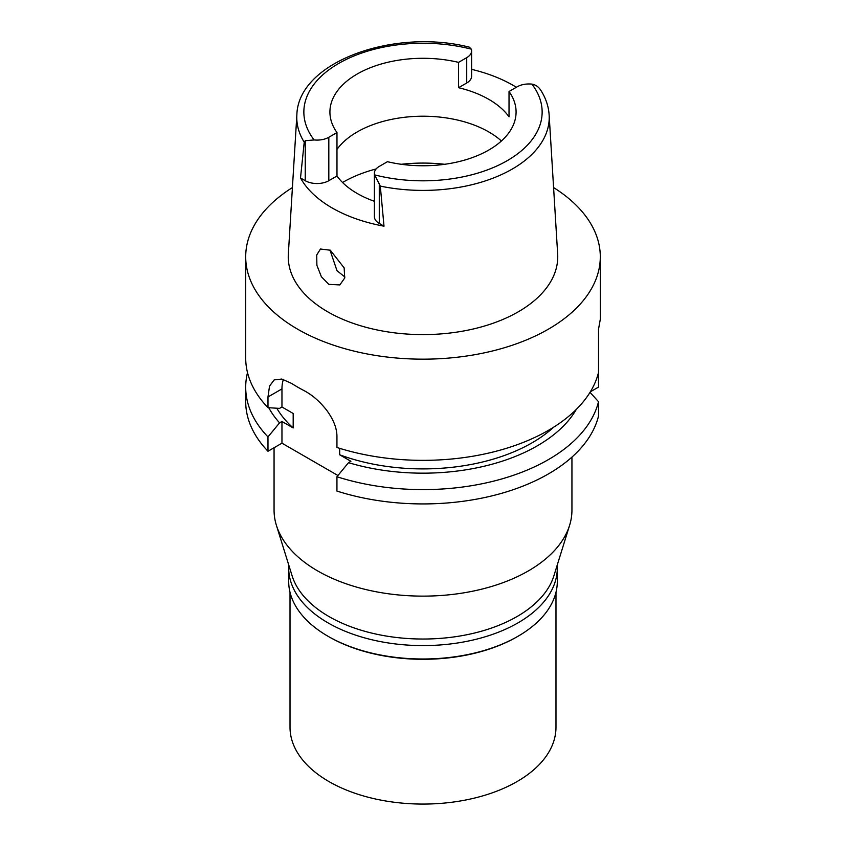 <?xml version="1.0" encoding="UTF-8"?>
<svg xmlns="http://www.w3.org/2000/svg" width="846" height="846" viewBox="0 0 846 846"><rect width="100%" height="100%" fill="white"/><g stroke="black" fill="none" stroke-linecap="round" stroke-linejoin="round"><path stroke-width="1.27" d="M488.819 150.028A93.081 53.742 0 0 0 516.081 112.032A93.081 53.742 0 0 0 509.028 91.505L517.181 86.789A16.666 9.623 180 0 1 531.891 84.114C535.539 84.706 538.5 86.736 540.753 90.215L540.562 89.898C545.702 97.84 548.568 106.194 549.139 114.961A126.223 72.872 180 0 1 512.253 169.063A126.223 72.872 180 0 1 380.298 186.109L374.651 174.9A16.666 9.623 180 0 1 374.397 173.219A16.666 9.623 180 0 1 379.272 166.408L387.436 161.692A93.081 53.742 0 0 0 488.819 150.028M305.247 140.7L304.222 142.181L300.51 177.977L305.247 180.706L305.247 140.7L314.109 139.95A16.666 9.623 180 0 0 328.819 137.274L336.972 132.558A93.081 53.742 0 0 1 329.919 112.032A93.081 53.742 0 0 1 357.181 74.036A93.081 53.742 0 0 1 458.564 62.371L458.564 87.698A93.081 53.742 0 0 1 509.028 116.833L509.028 91.505M336.972 149.425A93.081 53.742 180 0 1 357.181 131.955A93.081 53.742 180 0 1 501.414 140.996M471.603 69.351A127.439 73.57 180 0 1 516.346 87.275M458.564 87.698L466.728 82.993A16.666 9.623 0 0 0 471.603 76.182L471.603 50.855A16.666 9.623 180 0 1 466.728 57.655L458.564 62.371M304.222 142.181A126.223 72.872 180 0 1 296.861 114.961C297.982 62.096 393.58 27.876 469.297 47.154L471.349 49.163A16.666 9.623 180 0 1 471.603 50.855M296.861 114.961L288.338 254.054A134.747 77.8 0 0 0 369.237 328.142A134.747 77.8 0 0 0 518.281 311.814A134.747 77.8 0 0 0 557.662 254.054L549.139 114.961M374.397 173.219L374.397 216.639A16.666 9.623 0 0 0 379.272 223.45L384.01 226.178L380.298 186.109M384.01 226.178A128.55 74.215 180 0 1 300.51 177.977M328.872 284.362L339.838 284.933L344.713 278.017L344.153 267.896L330.321 250.226L320.475 249.02L316.721 254.974L316.89 265.295L321.406 276.79L328.872 284.362M305.247 180.706A16.666 9.623 0 0 0 328.819 180.706L336.972 175.989A93.081 53.742 0 0 0 374.397 201.295M336.972 175.989L336.972 132.558M344.914 277.033L336.994 270.678L329.972 250.035M274.062 447.745L274.062 510.149A148.938 85.985 0 0 0 276.409 525.345L292.113 575.83A132.981 76.775 0 0 0 383.217 635.515A132.981 76.775 0 0 0 517.033 616.544A132.981 76.775 0 0 0 553.887 575.83L569.591 525.345A148.938 85.985 0 0 0 571.938 510.149L571.938 457.104M276.409 525.345A148.938 85.985 0 0 0 378.437 592.189A148.938 85.985 0 0 0 528.316 570.944A148.938 85.985 0 0 0 569.591 525.345M336.941 491.061A177.3 102.366 0 0 0 598.524 416.042L598.524 401.713A177.3 102.366 180 0 1 336.941 476.742L336.941 491.061M337.945 475.515L281.961 443.188L267.981 451.256A177.3 102.366 0 0 1 245.7 401.564L245.7 387.246A177.3 102.366 180 0 1 247.518 372.61M590.339 391.814L598.524 387.087L598.45 372.769M553.591 187.558A177.3 102.366 180 0 1 600.3 256.803L600.3 319.333L598.524 329.179L598.524 372.462A177.3 102.366 0 0 1 548.377 430.371A177.3 102.366 0 0 1 336.941 447.481L336.941 436.779C337.025 428.562 333.631 419.743 326.736 410.331C319.777 401.469 312.216 394.892 304.052 390.619A177.3 102.366 0 0 1 291.521 383.375L281.781 379.05L274.189 379.896L269.525 386.125L267.981 396.964L267.981 407.677L279.561 408.385L281.961 407L281.961 388.896A39.889 23.032 60 0 1 283.389 379.463M590.022 392.343L598.524 401.713M339.69 448.348L339.69 454.799L350.91 461.282L348.51 462.667L336.941 476.742M276.779 408.216A154.258 89.063 0 0 0 293.181 427.949L293.181 413.472L281.961 407M293.181 427.949L281.961 421.477L279.561 422.863A161.628 93.314 180 0 1 268.742 407.719M281.961 443.188L281.961 421.477M267.981 451.256L267.981 436.927L279.561 422.863M267.981 436.927A177.3 102.366 180 0 1 245.7 387.246M598.524 332.584L598.566 329.009M600.3 256.803A177.3 102.366 180 0 1 548.377 329.179A177.3 102.366 180 0 1 355.151 351.376A177.3 102.366 180 0 1 245.7 256.803A177.3 102.366 180 0 1 292.409 187.558M339.69 454.799A154.258 89.063 0 0 0 553.675 427.167M576.306 409.411A161.628 93.314 180 0 1 348.51 462.667M245.7 256.803L245.7 357.985A177.3 102.366 0 0 0 267.981 407.677M557.207 565.128A134.303 77.546 180 0 1 557.303 568.047A134.303 77.546 180 0 1 517.974 622.878A134.303 77.546 180 0 1 371.606 639.692A134.303 77.546 180 0 1 288.698 568.047L288.698 581.445A134.303 77.546 0 0 0 328.026 636.277A134.303 77.546 0 0 0 517.974 636.277L517.033 636.816A132.981 76.775 180 0 1 328.967 636.816L328.026 636.277M517.033 636.816L517.974 636.277A134.303 77.546 0 0 0 557.303 581.445L557.303 568.047M288.698 568.047A134.303 77.546 180 0 1 288.793 565.128M290.019 592.327L290.019 727.296A132.981 76.775 0 0 0 372.113 798.222A132.981 76.775 0 0 0 517.033 781.588A132.981 76.775 0 0 0 555.981 727.296L555.981 592.327M531.891 84.114A119.138 68.78 180 0 1 507.24 160.666A119.138 68.78 180 0 1 374.651 174.9M466.728 82.993L466.728 57.655M314.109 139.95A119.138 68.78 180 0 1 338.76 63.397A119.138 68.78 180 0 1 471.349 49.163M328.819 137.274L328.819 180.706M342.545 182.493A113.026 65.258 180 0 1 343.074 182.186A113.026 65.258 180 0 1 376.121 168.946M401.268 164.293A113.026 65.258 180 0 1 444.732 164.293M281.961 388.896L267.981 396.964M379.272 183.445L379.272 223.45"/></g></svg>
